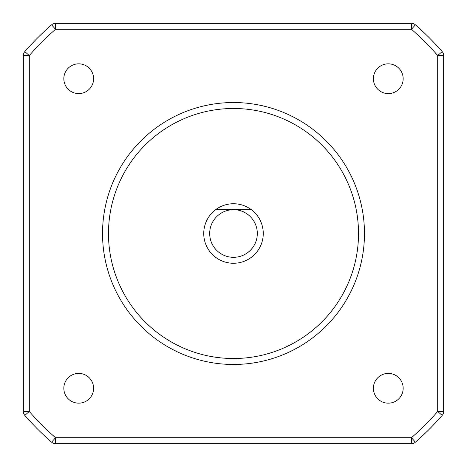 <?xml version="1.0" encoding="UTF-8"?>
<svg xmlns="http://www.w3.org/2000/svg" width="467" height="467" viewBox="0 0 467 467"><rect width="100%" height="100%" fill="white"/><g stroke="black" fill="none" stroke-linecap="round" stroke-linejoin="round"><path stroke-width="0.7" d="M358.516 233.5A125.016 125.016 0 0 0 233.5 108.484A125.016 125.016 0 0 0 108.484 233.5A125.016 125.016 0 0 0 233.5 358.516A125.016 125.016 0 0 0 358.516 233.5M102.53 233.5A130.97 130.97 0 0 1 233.5 102.53A130.97 130.97 0 0 1 364.47 233.5A130.97 130.97 0 0 1 233.5 364.47A130.97 130.97 0 0 1 102.53 233.5M257.311 233.5A23.811 23.811 0 0 0 233.5 209.689L251.357 209.689A29.765 29.765 0 0 1 233.5 263.265A29.765 29.765 0 0 1 215.643 209.689L233.5 209.689A23.811 23.811 0 0 0 209.689 233.5A23.811 23.811 0 0 0 233.5 257.311A23.811 23.811 0 0 0 257.311 233.5M63.833 78.713A14.886 14.886 0 0 0 78.713 93.598A14.886 14.886 0 0 0 93.598 78.713A14.886 14.886 0 0 0 78.713 63.833A14.886 14.886 0 0 0 63.833 78.713M63.833 388.287A14.886 14.886 0 0 0 78.713 403.167A14.886 14.886 0 0 0 93.598 388.287A14.886 14.886 0 0 0 78.713 373.402A14.886 14.886 0 0 0 63.833 388.287M373.402 388.287A14.886 14.886 0 0 0 388.287 403.167A14.886 14.886 0 0 0 403.167 388.287A14.886 14.886 0 0 0 388.287 373.402A14.886 14.886 0 0 0 373.402 388.287M373.402 78.713A14.886 14.886 0 0 0 388.287 93.598A14.886 14.886 0 0 0 403.167 78.713A14.886 14.886 0 0 0 388.287 63.833A14.886 14.886 0 0 0 373.402 78.713M251.357 209.689A29.765 29.765 0 0 0 215.643 209.689L233.5 209.689M51.609 24.815A5.954 5.954 0 0 1 55.52 23.35L411.48 23.35L411.48 29.304L55.52 29.304A270.872 270.872 0 0 0 29.304 55.52L29.304 411.48L24.815 415.391A5.954 5.954 0 0 1 23.35 411.48L23.35 55.52L29.304 55.52L24.815 51.609A5.954 5.954 0 0 0 23.35 55.52A5.954 5.954 0 0 1 24.815 51.609A276.826 276.826 0 0 1 51.609 24.815L55.52 29.304L55.52 23.35A5.954 5.954 0 0 0 51.609 24.815A276.826 276.826 0 0 0 24.815 51.609M24.815 415.391A5.954 5.954 0 0 1 23.35 411.48L29.304 411.48A270.872 270.872 0 0 0 55.52 437.696L411.48 437.696L411.48 443.65L55.52 443.65A5.954 5.954 0 0 1 51.609 442.185A276.826 276.826 0 0 1 24.815 415.391A276.826 276.826 0 0 0 51.609 442.185A5.954 5.954 0 0 0 55.52 443.65L55.52 437.696L51.609 442.185M415.391 24.815A276.826 276.826 0 0 1 442.185 51.609L437.696 55.52A270.872 270.872 0 0 0 411.48 29.304L415.391 24.815A5.954 5.954 0 0 0 411.48 23.35A5.954 5.954 0 0 1 415.391 24.815A276.826 276.826 0 0 1 442.185 51.609A5.954 5.954 0 0 1 443.65 55.52L443.65 411.48A5.954 5.954 0 0 1 442.185 415.391A276.826 276.826 0 0 1 415.391 442.185A5.954 5.954 0 0 1 411.48 443.65A5.954 5.954 0 0 0 415.391 442.185L411.48 437.696A270.872 270.872 0 0 0 437.696 411.48L442.185 415.391A276.826 276.826 0 0 1 415.391 442.185M442.185 415.391A5.954 5.954 0 0 0 443.65 411.48L437.696 411.48L437.696 55.52L443.65 55.52A5.954 5.954 0 0 0 442.185 51.609"/></g></svg>
